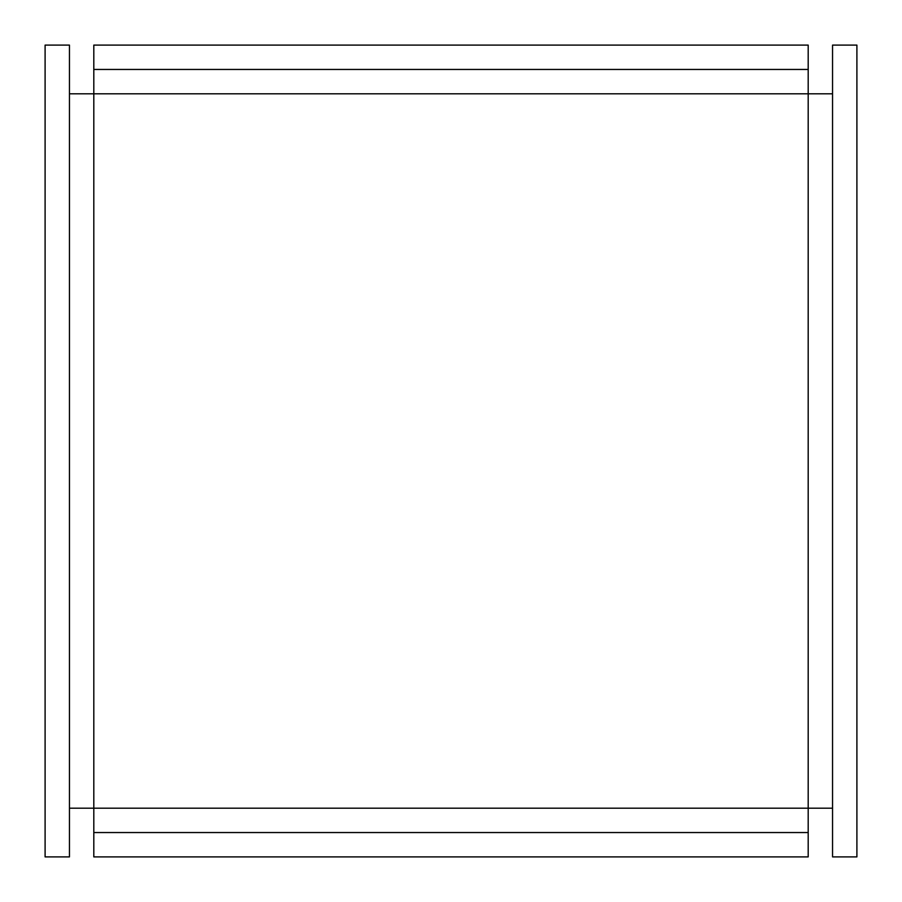 <?xml version="1.0" encoding="UTF-8"?>
<svg xmlns="http://www.w3.org/2000/svg" width="902" height="902" viewBox="0 0 902 902"><rect width="100%" height="100%" fill="white"/><g stroke="black" fill="none" stroke-linecap="round" stroke-linejoin="round"><path stroke-width="1.35" d="M93.808 69.454L93.808 45.1L808.192 45.1L808.192 69.454L93.808 69.454L93.808 93.808L69.454 93.808M808.192 69.454L808.192 93.808L93.808 93.808L93.808 808.192L832.546 808.192M832.546 93.808L808.192 93.808L808.192 856.9L93.808 856.9L93.808 832.546L808.192 832.546M93.808 832.546L93.808 808.192L69.454 808.192M69.454 856.9L45.1 856.9L45.1 45.1L69.454 45.1L69.454 856.9M832.546 45.1L856.9 45.1L856.9 856.9L832.546 856.9L832.546 45.1"/></g></svg>
